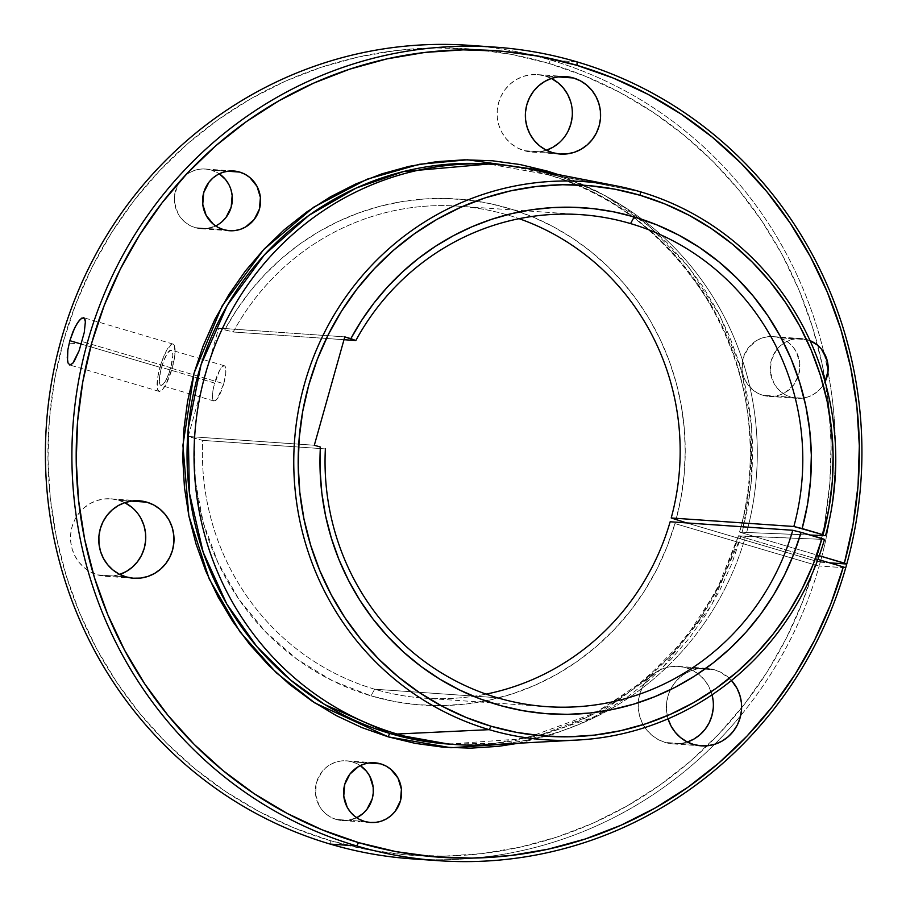 <?xml version="1.0" encoding="UTF-8"?>
<svg xmlns="http://www.w3.org/2000/svg" width="906" height="906" viewBox="0 0 906 906"><rect width="100%" height="100%" fill="white"/><g stroke="black" fill="none" stroke-linecap="round" stroke-linejoin="round"><path stroke-width="0.68" stroke-dasharray="4.53 3.4" d="M820.27 562.184L829.454 562.819L816.125 561.154A404.235 391.539 94 0 0 825.377 381.188A404.235 391.539 94 0 0 548.776 63.397A404.235 391.539 94 0 0 63.488 340.984A404.235 391.539 94 0 0 330.305 840.643L330.226 844.098L330.305 840.643L367.564 849.635L405.526 854.822L443.804 856.147L482.049 853.611L519.885 847.223L556.952 837.065L592.898 823.214L627.371 805.808L660.044 785.026L690.61 761.051L718.775 734.109L744.268 704.483L766.838 672.433L786.283 638.266L802.399 602.331L815.06 564.948L674.947 523.577L666.963 546.975L656.805 569.455L644.585 590.814L630.406 610.848L614.404 629.376L596.726 646.216L577.564 661.187L557.077 674.177L535.469 685.049L512.955 693.69L489.738 700.032L466.035 704.019L442.083 705.593L418.108 704.743L394.337 701.493L370.996 695.865L374.654 689.206A246.591 238.844 -86 0 1 202.729 440.384L194.258 438.278A253.635 245.662 94 0 0 370.996 695.865L332.434 680.746L296.896 659.16L265.401 631.708L238.822 599.194L217.916 562.513L203.272 522.705L195.311 480.905L194.258 438.278L188.199 436.488L218.663 328.119L224.722 329.909L236.432 310.226L249.829 291.721L264.79 274.541L281.2 258.833L298.912 244.711L317.791 232.298L337.666 221.71L358.391 213.023L379.784 206.308L401.675 201.63L423.883 199.014L446.205 198.493L468.481 200.056L490.52 203.714L512.139 209.422L533.147 217.123L553.385 226.772L572.694 238.289L590.893 251.562L607.847 266.5L623.396 282.966L637.439 300.826L649.851 319.931L660.519 340.135L669.353 361.268L676.295 383.147L681.289 405.594L684.279 428.425L685.242 451.448L684.177 474.472L681.097 497.315L676.012 519.784A253.635 245.662 94 0 0 533.147 217.123A253.635 245.662 94 0 0 224.722 329.909L233.193 332.015L343.997 339.705L233.193 332.015A246.591 238.844 -86 0 1 519.104 218.686A246.591 238.844 94 0 0 458.357 206.149A246.591 238.844 94 0 0 233.193 332.015L218.663 328.119L344.79 336.873L218.663 328.119L188.199 436.488L314.325 445.242L188.199 436.488L202.729 440.384A246.591 238.844 94 0 0 374.654 689.206L497.281 697.722L374.654 689.206A246.591 238.844 94 0 0 424.212 698.141A246.591 238.844 94 0 0 486.103 694.109A246.591 238.844 -86 0 1 374.654 689.206L370.996 695.865A253.635 245.662 94 0 0 674.947 523.577L815.06 564.948L819.205 565.978L820.27 562.184A407.757 394.948 94 0 0 828.005 371.687A407.757 394.948 -86 0 1 820.27 562.184L816.125 561.154L824.811 522.603L829.817 483.385L831.085 443.861L828.605 404.416L822.41 365.424L812.546 327.259L799.103 290.294L782.229 254.869L762.071 221.336L738.832 190.011L712.716 161.2L683.996 135.164L652.932 112.163L619.829 92.412L585.004 76.104L548.776 63.397L550.599 60.068L548.776 63.397L511.392 54.383L473.317 49.196L434.914 47.893L396.556 50.487L358.606 56.942L321.437 67.203L285.413 81.166L250.871 98.709L218.142 119.649L187.553 143.794L159.388 170.906L133.918 200.713L111.393 232.955L92.027 267.304L76.002 303.431L63.488 340.984L54.587 379.614L49.4 418.934L47.973 458.583L50.306 498.164L56.398 537.292L66.172 575.604L79.547 612.728L96.387 648.311L116.534 681.992L139.784 713.464L165.934 742.422L194.711 768.571L225.843 791.685L259.037 811.516L293.963 827.891L330.305 840.643A404.235 391.539 94 0 0 707.246 745.774A404.235 391.539 94 0 0 741.606 707.858A404.235 391.539 94 0 0 815.06 564.948L819.205 565.978L820.27 562.184M845.706 567.813L819.205 565.978A407.757 394.948 -86 0 1 740.655 715.638A407.757 394.948 94 0 0 819.205 565.978L845.706 567.813M739.976 532.241L819.25 555.706L742.037 532.898L748.311 504.869L751.912 476.341L752.784 447.598L750.949 418.923L746.397 390.588L739.194 362.853L729.398 335.979L717.099 310.237L702.433 285.877L685.514 263.114L666.522 242.174L645.627 223.25L623.034 206.545L598.957 192.185L573.634 180.339L558.153 174.552L604.914 195.447L649.455 226.455L688.798 267.191L720.134 316.024L741.402 370.248L751.708 426.556L751.448 481.664L742.037 532.898L739.636 531.992C758.469 466.658 753.407 381.8 714.879 311.811C671.98 239.592 616.091 193.827 547.224 174.552L488.787 164.02A290.724 281.585 94 0 1 547.224 174.552L554.234 175.028L547.224 174.552A290.724 281.585 94 0 1 631.527 216.16A290.724 281.585 94 0 1 739.636 531.992L746.646 532.479A290.724 281.585 94 0 0 642.411 219.512A290.724 281.585 94 0 0 554.234 175.028L640.361 191.766L554.234 175.028A290.724 281.585 -86 0 1 642.411 219.512A290.724 281.585 -86 0 1 746.646 532.479L739.636 531.992M739.523 532.015C784.018 384.087 692.003 213.17 547.179 174.541A3.522 0.861 106.4 0 1 547.009 172.378A3.522 0.861 -73.6 0 0 547.167 174.541L488.787 164.02M223.737 383.714A18.369 4.473 -73.6 0 0 224.382 365.775A18.369 4.473 -73.6 0 0 214.62 383.079L161.528 367.406A18.369 4.473 106.4 0 1 171.291 350.101A18.369 4.473 106.4 0 1 170.645 368.04L223.737 383.714L217.576 398.266L215.198 400.792L213.42 400.667L212.842 399.603L212.627 392.955L213.737 386.534L219.467 370.69L222.015 366.953L224.144 365.73L224.937 366.137L225.832 368.889L225.73 373.85L223.737 383.714L170.645 368.04L172.82 355.458L172.423 351.528L171.053 350.056L167.678 352.864L163.771 360.667L160.645 370.86L159.354 379.988L160.328 384.982L161.121 385.39L163.239 384.167L167.123 377.802L170.645 368.04A18.369 4.473 106.4 0 1 160.883 385.344A18.369 4.473 106.4 0 1 161.528 367.406L214.62 383.079A18.369 4.473 -73.6 0 0 213.975 401.018A18.369 4.473 -73.6 0 0 223.737 383.714M172.208 368.153A24.655 5.991 -73.6 0 0 173.069 344.076A24.655 5.991 -73.6 0 0 159.966 367.304L81.325 344.076L159.966 367.304A24.655 5.991 -73.6 0 0 159.105 391.369A24.655 5.991 -73.6 0 0 172.208 368.153L82.072 341.539L172.208 368.153L165.696 384.79L162.276 389.784L159.422 391.426L157.587 389.467L157.146 387.202L157.882 376.409L161.381 362.683L166.478 350.656L171.427 344.393L173.816 344.552L174.586 345.979L174.881 354.903L172.208 368.153M211.426 170.101L227.542 171.223L211.426 170.101L219.263 173.805A29.943 29.003 94 0 0 211.426 170.101A29.943 29.003 94 0 0 205.402 169.026A29.943 29.003 94 0 0 174.779 193.748A29.943 29.003 94 0 0 195.243 227.678A29.943 29.003 94 0 0 201.257 228.754A29.943 29.003 94 0 0 215.651 225.934L206.511 228.629L200.826 228.731L195.243 227.678L189.966 225.515L185.198 222.332L181.132 218.255L177.916 213.431L174.507 202.31L174.439 196.443L177.587 185.209L184.665 176.058L189.354 172.718L194.586 170.385L200.147 169.15L205.832 169.06L211.426 170.101M223.488 229.637L195.243 227.678L223.488 229.637M807.28 339.659A29.943 29.003 -86 0 1 810.032 340.633L801.685 338.606L796 338.708L790.44 339.943L785.219 342.275L780.519 345.616L776.555 349.829L771.334 360.214L770.36 371.856L773.769 382.978L776.986 387.813L781.051 391.89L785.819 395.073L791.097 397.224L762.852 395.265A29.943 29.003 94 0 0 768.866 396.352A29.943 29.003 94 0 0 799.488 371.63A29.943 29.003 94 0 0 779.035 337.7L807.28 339.659L779.035 337.7L784.313 339.852L789.069 343.034L793.146 347.123L796.351 351.947L799.772 363.068L798.798 374.71L793.577 385.095L784.913 392.649L779.692 394.982L774.12 396.228L768.435 396.318L762.852 395.265L757.575 393.113L752.807 389.931L745.525 381.018L743.282 375.639L742.116 369.897L743.09 358.255L748.299 347.87L756.963 340.316L762.195 337.983L767.756 336.749L773.441 336.647L779.035 337.7A29.943 29.003 94 0 0 773.011 336.613A29.943 29.003 94 0 0 742.388 361.335A29.943 29.003 94 0 0 762.852 395.265L802.376 398.187L807.937 396.941L813.158 394.608L817.846 391.267L821.821 387.055L825.094 381.788A29.943 29.003 -86 0 1 797.11 398.312A29.943 29.003 -86 0 1 791.097 397.224A29.943 29.003 -86 0 1 770.632 363.295A29.943 29.003 -86 0 1 801.255 338.572A29.943 29.003 -86 0 1 807.28 339.659M360.271 765.604A29.943 29.003 94 0 0 352.434 761.901L368.549 763.022L352.434 761.901L360.282 765.593M336.251 819.466A29.943 29.003 94 0 0 342.275 820.553A29.943 29.003 94 0 0 356.658 817.733L347.53 820.428L341.845 820.519L336.251 819.466L330.973 817.314L326.205 814.132L322.14 810.055L318.923 805.219L315.515 794.098L316.488 782.467L321.709 772.071L325.684 767.858L330.373 764.517L335.594 762.184L341.166 760.949L346.851 760.847L352.434 761.901A29.943 29.003 94 0 0 346.42 760.813A29.943 29.003 94 0 0 315.798 785.536A29.943 29.003 94 0 0 336.251 819.466L364.495 821.425L336.251 819.466M668.073 718.82A38.833 37.61 -86 0 1 706.68 668.368A38.833 37.61 -86 0 1 714.483 669.772L686.238 667.813A38.833 37.61 94 0 0 678.435 666.408A38.833 37.61 94 0 0 638.719 698.481A38.833 37.61 94 0 0 665.253 742.478A38.833 37.61 94 0 0 673.056 743.894A38.833 37.61 94 0 0 687.382 742.025L679.874 743.724L672.501 743.849L665.253 742.478L693.498 744.449L665.253 742.478L658.402 739.681L652.229 735.559L646.952 730.27L642.784 724.007L639.874 717.02L638.356 709.579L638.266 701.969L639.625 694.483L642.365 687.405L646.386 681.006L651.539 675.536L657.62 671.21L664.404 668.175L671.618 666.578L678.99 666.454L686.238 667.813L693.09 670.61L699.262 674.744L704.54 680.032L708.707 686.295L712.059 694.823A38.833 37.61 94 0 0 686.238 667.813L714.483 669.772A38.833 37.61 -86 0 1 731.482 680.474L721.335 672.569L714.483 669.772L707.235 668.413L699.862 668.537L692.648 670.146L685.865 673.169L679.783 677.495L674.63 682.965L670.61 689.364L667.869 696.442L666.51 703.928L666.601 711.538L668.13 718.979M551.346 78.437A38.833 37.61 94 0 0 545.231 76.025L557.745 76.885L545.231 76.025L552.071 78.822M524.234 150.69A38.833 37.61 94 0 0 532.048 152.095A38.833 37.61 94 0 0 546.363 150.226L538.866 151.925L531.494 152.049L524.234 150.69L517.394 147.893L511.211 143.76L505.933 138.471L501.765 132.208L498.866 125.232L497.337 117.791L497.258 110.181L498.606 102.684L501.346 95.606L505.378 89.207L510.531 83.748L516.613 79.411L523.385 76.387L530.599 74.779L537.983 74.654L545.231 76.025A38.833 37.61 94 0 0 537.417 74.609A38.833 37.61 94 0 0 497.7 106.682A38.833 37.61 94 0 0 524.234 150.69L552.49 152.65L524.234 150.69M124.745 502.649A38.833 37.61 94 0 0 118.629 500.225L131.144 501.086L118.629 500.225L125.481 503.023M97.644 574.891A38.833 37.61 94 0 0 105.447 576.295A38.833 37.61 94 0 0 119.773 574.427L112.265 576.125L104.892 576.25L97.644 574.891L90.793 572.094L84.62 567.971L79.343 562.671L75.175 556.409L72.265 549.432L70.747 541.992L70.657 534.381L72.004 526.884L74.756 519.806L78.777 513.419L83.93 507.949L90.011 503.611L96.795 500.588L104.009 498.98L111.381 498.855L118.629 500.225A38.833 37.61 94 0 0 110.826 498.821A38.833 37.61 94 0 0 71.11 530.882A38.833 37.61 94 0 0 97.644 574.891L125.889 576.85L97.644 574.891M481.867 46.444A407.757 394.948 -86 0 1 550.599 60.068A407.757 394.948 -86 0 1 823.928 352.717A407.757 394.948 -86 0 1 828.005 371.687A407.757 394.948 94 0 0 823.928 352.717A407.757 394.948 94 0 0 550.599 60.068A407.757 394.948 94 0 0 468.64 45.3M325.367 448.9L202.729 440.384L325.367 448.9M738.458 535.808L716.85 590.089L685.151 638.855L644.664 680.1L597.02 712.15L524.846 738.605L448.538 744.064A290.724 281.585 94 0 0 597.111 712.139A290.724 281.585 94 0 0 738.571 535.786L745.581 536.273A290.724 281.585 -86 0 1 608.356 710.315A290.724 281.585 -86 0 1 489.115 744.811A290.724 281.585 94 0 0 608.356 710.315A290.724 281.585 94 0 0 745.581 536.273L824.471 539.444L738.492 535.842L817.914 559.41L738.911 536.035M577.099 61.902L550.599 60.068L577.099 61.902M81.959 317.972L83.307 317.61M412.185 858.865A407.757 394.948 94 0 0 714.596 744.313A407.757 394.948 94 0 0 740.655 715.638A407.757 394.948 -86 0 1 714.596 744.313A407.757 394.948 -86 0 1 412.185 858.865M686.578 522.909L816.125 561.154L686.578 522.909M70.668 343.204L74.462 343.385L70.668 343.204M131.653 507.145L136.931 512.445L141.098 518.696M570.599 101.483L572.128 108.924L572.218 116.534M568.119 131.098L564.098 137.497L558.945 142.967M713.135 700.712L713.226 708.322M228.742 184.348L230.985 189.739M221.993 221.721L217.304 225.062M810.236 535.038L746.646 532.479L810.236 535.038M518.696 743.214L553.068 734.313L579.206 724.268L604.279 711.629L628.051 696.544L650.293 679.138L670.791 659.579L689.353 638.062L705.797 614.778L719.964 589.965L731.731 563.86L740.972 536.692L711.323 605.74L661.799 668.628L595.163 716.589L518.696 743.214M448.538 744.064L495.163 743.305L542.671 734.166L588.911 716.34L631.697 690.315L669.081 657.337L699.704 619.206L722.863 578.017L738.571 535.786M70.6 343.238L74.439 343.476L70.6 343.215M74.36 343.51L70.543 343.249L74.326 343.521M224.382 365.775L171.291 350.101M173.069 344.076L83.624 317.666M229.501 230.724L201.257 228.754M797.11 398.312L768.866 396.352M370.52 822.512L342.275 820.553M701.301 745.853L673.056 743.894M560.293 154.054L532.048 152.095M133.692 578.255L105.447 576.295M580.995 214.654L458.357 206.149M546.85 706.646L424.212 698.141M139.071 500.78L110.826 498.821M565.672 76.568L537.417 74.609M706.68 668.368L678.435 666.408M374.665 762.773L346.42 760.813M801.255 338.572L773.011 336.613M233.646 170.985L205.402 169.026M159.105 391.369L69.66 364.959M213.975 401.018L160.883 385.344"/><path stroke-width="1.36" d="M829.454 562.819L846.77 564.019L845.706 567.813L843.305 566.907A404.235 391.539 -86 0 1 358.55 842.603A404.235 391.539 -86 0 1 91.733 342.944A404.235 391.539 -86 0 1 577.02 65.357L577.099 61.902A407.757 394.948 94 0 0 87.576 341.913A407.757 394.948 94 0 0 356.726 845.932L358.55 842.603L356.726 845.932A407.757 394.948 94 0 0 845.706 567.813A407.757 394.948 -86 0 1 438.685 860.7A407.757 394.948 -86 0 1 356.726 845.932A407.757 394.948 -86 0 1 78.075 383.861A407.757 394.948 -86 0 1 495.14 47.135A407.757 394.948 -86 0 1 577.099 61.902A407.757 394.948 -86 0 1 846.77 564.019L845.706 567.813L843.305 566.907L830.655 604.291L814.528 640.236L795.083 674.392L772.512 706.442L747.02 736.068L718.854 763.011L688.288 786.986L655.616 807.767L621.142 825.173L585.197 839.024L548.13 849.182L510.293 855.57L472.06 858.107L433.77 856.782L395.82 851.595L358.55 842.603L322.219 829.851L287.281 813.475L254.088 793.645L222.955 770.53L194.178 744.381L168.029 715.423L144.779 683.951L124.632 650.27L107.791 614.687L94.417 577.564L84.643 539.251L78.55 500.123L76.217 460.542L77.644 420.894L82.831 381.573L91.733 342.944L104.247 305.39L120.272 269.263L139.637 234.914L162.163 202.672L187.633 172.865L215.798 145.753L246.387 121.608L279.116 100.668L313.657 83.126L349.693 69.162L386.851 58.901L424.801 52.446L463.159 49.853L501.562 51.155L539.636 56.342L577.02 65.357L613.249 78.063L648.073 94.371L681.176 114.122L712.241 137.123L740.972 163.159L767.076 191.97L790.315 223.295L810.474 256.828L827.359 292.253L840.791 329.218L850.655 367.383L856.861 406.375L859.33 445.82L858.061 485.344L853.056 524.563L844.369 563.113L819.25 555.706L846.77 564.019L829.454 562.819L846.77 564.019A407.757 394.948 94 0 0 577.099 61.902L577.02 65.357A404.235 391.539 -86 0 1 844.369 563.113L846.77 564.019L829.454 562.819M547.009 172.378A3.522 0.861 106.4 0 1 547.303 171.098L558.153 174.552L547.303 171.098A3.522 0.861 -73.6 0 0 547.009 172.378M448.538 744.064L390.101 733.532A290.724 281.585 94 0 1 191.438 404.087A290.724 281.585 94 0 1 488.787 164.02L403.498 171.551L356.251 188.029L308.799 215.458L264.507 254.733L227.338 305.277L201.064 364.631L188.21 428.719L189.365 492.728L203.159 552.207L226.772 604.019L256.885 646.624L290.384 679.874L324.79 704.574L390.101 733.532A3.522 0.861 -73.6 0 0 388.266 736.861L314.812 702.92L276.364 672.841L239.931 631.788L209.263 579.093L188.844 515.786L182.91 445.276L194.054 373.159L222.049 306.013L263.68 249.546L313.838 207.089L367.156 179.184L419.308 164.292L467.473 159.784L547.303 171.098L520.089 164.541L492.366 160.77L464.416 159.818L436.499 161.698L408.878 166.398L381.822 173.873L355.594 184.043L330.452 196.806L306.636 212.049L284.359 229.614L263.861 249.354L245.322 271.053L228.924 294.518L214.824 319.524L203.171 345.82L194.054 373.159L187.576 401.279L183.805 429.897L182.763 458.753L184.462 487.564L188.89 516.046L196.013 543.94L205.741 570.961L218.006 596.861L232.672 621.38L249.592 644.279L268.629 665.355L289.569 684.404L312.23 701.221L336.398 715.661L361.822 727.575L388.266 736.861L415.367 743.396L442.966 747.167L470.792 748.152L498.606 746.317L518.696 743.214L450.905 747.733L388.266 736.861A3.522 0.861 106.4 0 1 390.101 733.532L397.111 734.019A290.724 281.585 -86 0 1 198.448 404.574A290.724 281.585 -86 0 1 495.797 164.507A290.724 281.585 -86 0 1 554.234 175.028A290.724 281.585 94 0 0 529.081 168.878A290.724 281.585 94 0 0 201.891 387.598A290.724 281.585 94 0 0 397.111 734.019L390.101 733.532A290.724 281.585 94 0 0 448.538 744.064L455.548 744.551A290.724 281.585 -86 0 1 397.111 734.019L489.172 729.658L491.052 726.227A276.115 267.44 -86 0 1 308.799 384.925A276.115 267.44 -86 0 1 640.282 195.322L640.361 191.766A279.75 270.962 94 0 0 304.518 383.872A279.75 270.962 94 0 0 489.172 729.658A279.75 270.962 94 0 0 824.471 539.444L821.991 538.504A276.115 267.44 -86 0 1 491.052 726.227L489.172 729.658A279.75 270.962 -86 0 1 301.324 396.307A279.75 270.962 -86 0 1 616.159 185.843A279.75 270.962 -86 0 1 640.361 191.766A279.75 270.962 -86 0 1 825.536 535.65L810.236 535.038L825.536 535.65A279.75 270.962 94 0 0 640.361 191.766L640.282 195.322L664.993 203.986L688.753 215.107L711.335 228.561L732.524 244.246L752.127 261.993L769.953 281.63L785.83 302.978L799.602 325.832L811.142 349.976L820.338 375.186L827.099 401.199L831.368 427.791L833.112 454.687L832.297 481.652L828.933 508.413L823.056 534.721L793.849 526.488L671.21 517.972A246.591 238.844 94 0 0 519.104 218.686A246.591 238.844 -86 0 1 671.21 517.972L686.578 522.909L671.21 517.972L793.849 526.488A246.591 238.844 94 0 0 630.553 223.589A246.591 238.844 94 0 0 355.832 340.52L350.849 338.663A253.635 245.662 -86 0 1 634.211 216.93L630.553 223.589A246.591 238.844 -86 0 1 793.849 526.488L802.15 528.538L807.529 504.382L810.598 479.806L811.334 455.05L809.726 430.35L805.796 405.945L799.568 382.06L791.119 358.923L780.519 336.749L767.858 315.775L753.282 296.171L736.918 278.142L718.911 261.845L699.455 247.451L678.707 235.096L656.895 224.892L634.211 216.93A253.635 245.662 -86 0 1 802.15 528.538L823.056 534.721A276.115 267.44 -86 0 0 640.282 195.322L614.744 189.161L588.741 185.628L562.501 184.733L536.307 186.5L510.384 190.917L485.004 197.927L460.395 207.463L436.794 219.445L414.45 233.748L393.544 250.237L374.303 268.754L356.907 289.116L341.528 311.143L328.3 334.597L317.349 359.274L308.799 384.925L302.729 411.313L299.184 438.176L298.21 465.254L299.807 492.286L303.963 519.013L310.645 545.186L319.773 570.542L331.279 594.846L345.039 617.858L360.916 639.353L378.776 659.126L398.436 676.997L419.705 692.773L442.377 706.329L466.239 717.507L491.052 726.227L516.477 732.354L542.366 735.899L568.47 736.816L594.551 735.094L620.361 730.757L645.65 723.849L670.18 714.426L693.702 702.58L716 688.424L736.872 672.105L756.114 653.77L773.531 633.577L788.956 611.754L802.263 588.481L813.316 563.985L821.991 538.504L801.074 532.332L824.471 539.444A279.75 270.962 -86 0 1 577.7 740.032A279.75 270.962 -86 0 1 489.172 729.658L397.111 734.019A290.724 281.585 94 0 0 489.115 744.811A290.724 281.585 -86 0 1 455.548 744.551M69.683 364.971L72.74 363.34L74.292 361.2L79.162 350.599L84.258 332.457L85.368 321.777L84.349 318.142L83.307 317.61L85.039 319.546L85.368 321.777L84.258 332.457L79.162 350.599L72.74 363.34L69.989 365.027L68.052 363.034L67.497 360.747L67.848 349.841L69.841 340.69L72.956 331.675L76.693 324.144L80.362 319.218L83.624 317.666M69.989 365.027L68.052 363.034L67.259 357.689L67.848 349.841L69.841 340.69L81.325 344.076L69.841 340.69L74.779 327.655L78.573 321.313L81.959 317.972M239.671 172.072A29.943 29.003 -86 0 1 260.124 205.99A29.943 29.003 -86 0 1 229.501 230.724A29.943 29.003 -86 0 1 223.488 229.637L229.071 230.69L234.756 230.588L240.328 229.354L245.549 227.021L254.212 219.467L259.433 209.071L260.407 197.429L256.998 186.308L249.716 177.406L244.948 174.224L239.671 172.072L234.076 171.019L228.391 171.109L222.831 172.344L217.599 174.677L212.91 178.018L208.946 182.242L203.725 192.627L202.751 204.269L206.16 215.39L213.442 224.292L218.21 227.474L223.488 229.637A29.943 29.003 -86 0 1 203.023 195.707A29.943 29.003 -86 0 1 233.646 170.985A29.943 29.003 -86 0 1 239.671 172.072L227.542 171.223L239.671 172.072M217.304 225.062L215.651 225.934A29.943 29.003 94 0 0 232.264 200.894A29.943 29.003 94 0 0 219.263 173.805L225.537 179.524L228.742 184.348M824.924 382.128L828.084 370.894L826.838 359.286L821.391 349.082L817.325 344.993L810.032 340.633A29.943 29.003 -86 0 1 825.094 381.788M380.679 763.86A29.943 29.003 -86 0 1 401.143 797.79A29.943 29.003 -86 0 1 370.52 822.512A29.943 29.003 -86 0 1 364.495 821.425L370.09 822.478L375.775 822.388L381.335 821.153L386.568 818.809L391.256 815.479L395.231 811.255L400.441 800.87L401.415 789.228L398.006 778.107L390.724 769.205L385.956 766.023L380.679 763.86L375.095 762.807L369.41 762.909L363.838 764.143L358.617 766.476L349.954 774.03L344.733 784.426L343.759 796.068L347.179 807.189L350.384 812.014L354.461 816.091L359.218 819.273L364.495 821.425A29.943 29.003 -86 0 1 344.042 787.507A29.943 29.003 -86 0 1 374.665 762.773A29.943 29.003 -86 0 1 380.679 763.86L368.549 763.022L380.679 763.86M360.282 765.593L366.545 771.323L369.761 776.148L373.17 787.269L373.238 793.135L372.196 798.911L366.975 809.296L363.012 813.52L356.658 817.733A29.943 29.003 94 0 0 373.272 792.693A29.943 29.003 94 0 0 360.271 765.604M731.482 680.474A38.833 37.61 -86 0 1 737.948 723.679A38.833 37.61 -86 0 1 701.301 745.853A38.833 37.61 -86 0 1 693.498 744.449L700.746 745.808L708.118 745.683L715.344 744.075L722.116 741.051L728.197 736.725L733.35 731.255L737.382 724.857L740.123 717.779L741.47 710.293L741.391 702.682L739.862 695.242L736.963 688.254L731.482 680.474M687.382 742.025A38.833 37.61 94 0 0 712.059 694.823L713.135 700.712M573.475 77.984A38.833 37.61 -86 0 1 600.01 121.982A38.833 37.61 -86 0 1 560.293 154.054A38.833 37.61 -86 0 1 552.49 152.65L559.738 154.009L567.111 153.884L574.325 152.287L581.108 149.252L587.19 144.926L592.343 139.456L596.363 133.057L599.104 125.979L600.463 118.493L600.372 110.883L598.843 103.443L595.944 96.455L591.777 90.204L586.499 84.904L580.316 80.781L573.475 77.984L566.227 76.614L558.855 76.738L551.629 78.346L544.857 81.37L538.776 85.708L533.623 91.178L529.591 97.565L526.85 104.643L525.503 112.14L525.582 119.751L527.111 127.191L530.01 134.167L534.178 140.43L539.455 145.73L545.639 149.852L552.49 152.65A38.833 37.61 -86 0 1 525.944 108.641A38.833 37.61 -86 0 1 565.672 76.568A38.833 37.61 -86 0 1 573.475 77.984L557.745 76.885L573.475 77.984M546.363 150.226A38.833 37.61 94 0 0 572.252 115.957A38.833 37.61 94 0 0 551.346 78.437L558.255 82.944L563.532 88.233L567.7 94.496L570.599 101.483M146.874 502.184A38.833 37.61 -86 0 1 173.42 546.193A38.833 37.61 -86 0 1 133.692 578.255A38.833 37.61 -86 0 1 125.889 576.85L133.137 578.209L140.509 578.096L147.723 576.488L154.507 573.464L160.589 569.127L165.741 563.657L169.773 557.258L172.514 550.18L173.861 542.694L173.771 535.084L172.253 527.643L169.354 520.656L165.175 514.404L159.909 509.104L153.726 504.982L146.874 502.184L139.626 500.814L132.253 500.939L125.039 502.547L118.256 505.571L112.174 509.908L107.021 515.378L103.001 521.765L100.26 528.855L98.901 536.341L98.992 543.951L100.509 551.392L103.42 558.368L107.588 564.631L112.865 569.931L119.037 574.053L125.889 576.85A38.833 37.61 -86 0 1 99.354 532.841A38.833 37.61 -86 0 1 139.071 500.78A38.833 37.61 -86 0 1 146.874 502.184L131.144 501.086L146.874 502.184M119.773 574.427A38.833 37.61 94 0 0 145.662 540.157A38.833 37.61 94 0 0 124.745 502.649L131.653 507.145M495.14 47.135L468.64 45.3A407.757 394.948 94 0 0 51.585 382.015A407.757 394.948 94 0 0 330.226 844.098A407.757 394.948 -86 0 1 52.808 375.277A407.757 394.948 -86 0 1 481.867 46.444M497.281 697.722A246.591 238.844 -86 0 1 325.367 448.9A246.591 238.844 94 0 0 497.281 697.722A246.591 238.844 94 0 0 792.773 530.282A246.591 238.844 -86 0 1 546.85 706.646A246.591 238.844 -86 0 1 497.281 697.722M330.226 844.098L356.726 845.932L330.226 844.098A407.757 394.948 94 0 0 412.185 858.865A407.757 394.948 -86 0 1 330.226 844.098M141.098 518.696L144.009 525.684L145.526 533.124L145.617 540.735L144.258 548.221L141.517 555.299L137.497 561.697L132.344 567.167L126.262 571.493L119.479 574.529M572.218 116.534L570.859 124.02L568.119 131.098M558.945 142.967L552.864 147.293L546.08 150.328M713.226 708.322L711.878 715.819L709.126 722.897L705.106 729.296L699.953 734.766L693.871 739.092L687.088 742.116M230.985 189.739L232.163 195.47L231.189 207.112L225.968 217.508L221.993 221.721M355.832 340.52A246.591 238.844 -86 0 1 580.995 214.654A246.591 238.844 -86 0 1 630.553 223.589L634.211 216.93L614.132 211.936L593.702 208.708L573.09 207.259L552.411 207.61L531.833 209.75L511.494 213.669L491.539 219.331L472.105 226.704L453.34 235.741L435.367 246.375L418.312 258.516L402.309 272.094L387.451 287.009L373.861 303.148L361.63 320.407L350.849 338.663L344.79 336.873L314.325 445.242L320.384 447.032L320.09 470.089L321.823 493.057L325.582 515.763L331.313 538.017L338.98 559.636L348.527 580.429L359.863 600.236L372.898 618.889L387.53 636.238L403.634 652.139L421.075 666.465L439.704 679.081L459.387 689.896L479.942 698.82L501.199 705.774L523 710.712L545.152 713.577L567.462 714.347L589.772 713.033L611.867 709.636L633.588 704.177L654.755 696.703L675.174 687.292L694.698 676.001L713.147 662.932L730.383 648.186L746.261 631.901L760.644 614.2L773.418 595.231L784.471 575.151L793.713 554.132L801.074 532.332A253.635 245.662 -86 0 1 523 710.712A253.635 245.662 -86 0 1 320.384 447.032L314.325 445.242L344.79 336.873L355.832 340.52L343.997 339.705L355.832 340.52M817.914 559.41L843.305 566.907L817.914 559.41M668.073 718.82L671.029 725.966L675.197 732.229L680.474 737.518L686.657 741.64L693.498 744.449A38.833 37.61 -86 0 1 668.073 718.82M670.146 521.765L792.773 530.282L801.074 532.332L792.773 530.282L670.146 521.765A246.591 238.844 -86 0 1 486.103 694.109A246.591 238.844 94 0 0 670.146 521.765M488.787 164.02L495.797 164.507M529.081 168.878L616.159 185.843M489.115 744.811L577.7 740.032M412.185 858.865L438.685 860.7"/></g></svg>
